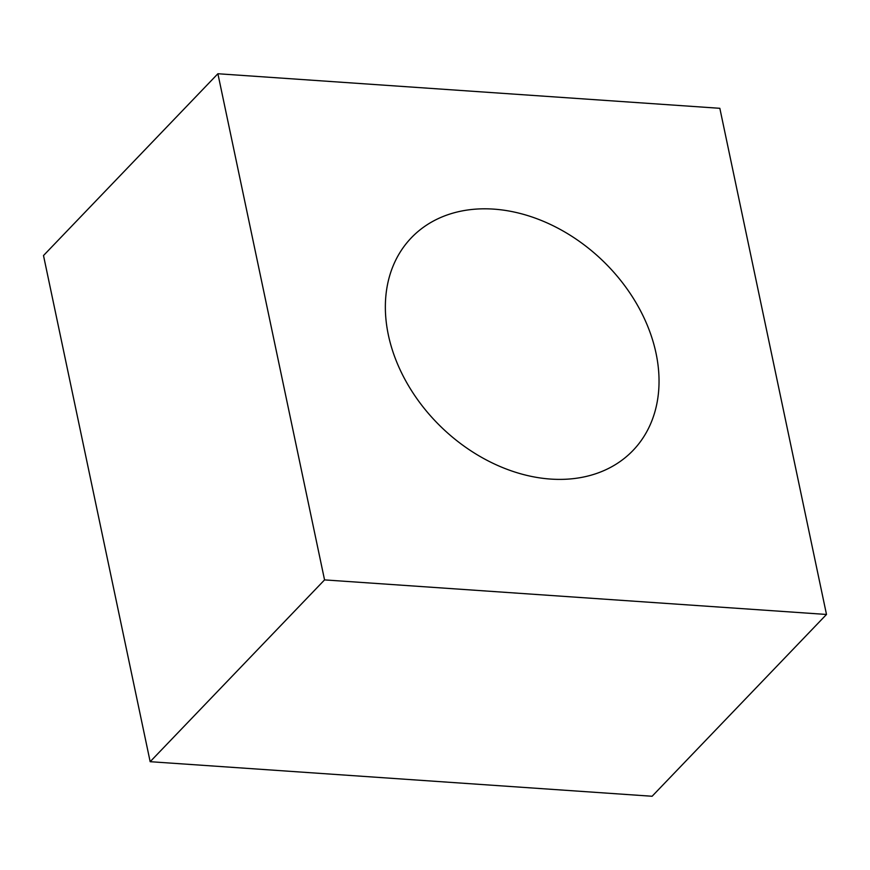 <?xml version="1.0" encoding="UTF-8"?>
<svg xmlns="http://www.w3.org/2000/svg" width="870" height="870" viewBox="0 0 870 870"><rect width="100%" height="100%" fill="white"/><g stroke="black" fill="none" stroke-linecap="round" stroke-linejoin="round"><path stroke-width="1.3" d="M550.634 479.076A153.599 115.917 43.8 0 0 633.034 450.432A153.599 115.917 43.8 0 0 636.894 304.217A153.599 115.917 43.8 0 0 493.747 209.126A153.599 115.917 -136.2 0 0 411.358 237.771A153.599 115.917 -136.2 0 0 407.497 383.985A153.599 115.917 -136.2 0 0 550.634 479.076M719.838 108.304L826.5 614.459L324.553 579.899L217.892 73.743L719.838 108.304M217.892 73.743L43.5 255.541L150.162 761.696L652.108 796.257L826.5 614.459M150.162 761.696L324.553 579.899"/></g></svg>
